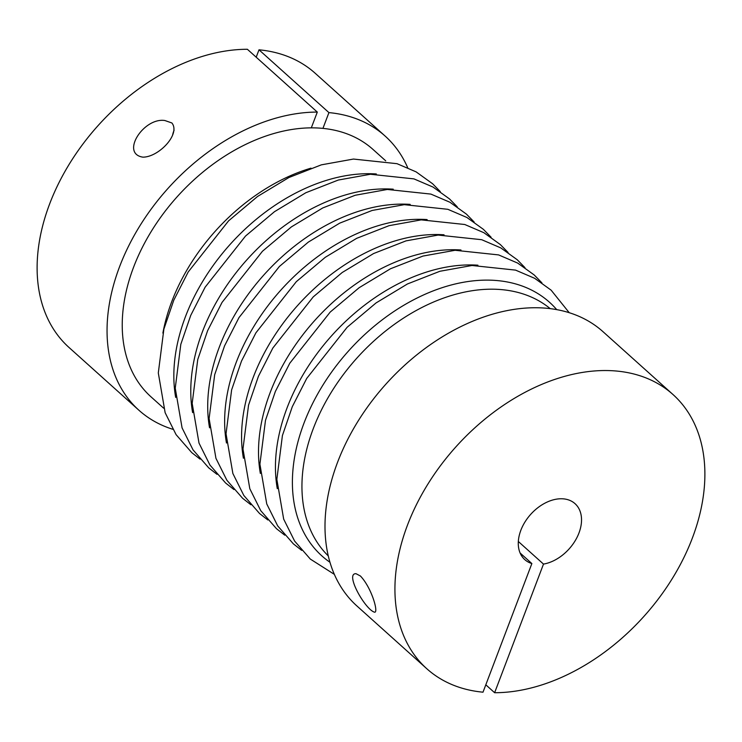 <?xml version="1.0" encoding="UTF-8"?>
<svg xmlns="http://www.w3.org/2000/svg" width="742" height="742" viewBox="0 0 742 742"><rect width="100%" height="100%" fill="white"/><g stroke="black" fill="none" stroke-linecap="round" stroke-linejoin="round"><path stroke-width="1.11" d="M171.866 122.959C180.853 133.894 158.862 157.156 142.928 157.156C120.204 153.752 143.596 117.255 164.854 120.519L171.866 122.959M256.194 57.199L258.995 49.816L328.929 112.608A184.248 126.585 -48.1 0 1 385.126 136.064A184.248 126.585 -48.1 0 1 407.673 167.655M172.756 429.275A184.248 126.585 -48.1 0 1 138.93 410.252A184.248 126.585 -48.1 0 1 137.817 229.222A184.248 126.585 -48.1 0 1 317.307 112.079L311.306 127.856A166.199 114.185 131.9 0 0 149.801 233.841A166.199 114.185 131.9 0 0 150.988 396.822L163.648 408.183M138.93 410.252L68.997 347.46A184.248 126.585 -48.1 0 1 67.884 166.431A184.248 126.585 -48.1 0 1 247.374 49.278L317.307 112.079M258.995 49.816A184.248 126.585 -48.1 0 1 315.192 73.263L385.126 136.064M385.719 160.847L373.068 149.494A166.199 114.185 131.9 0 0 322.937 128.385L328.929 112.608M322.937 128.385A166.199 114.185 131.9 0 0 311.306 127.856M172.58 135.165A18.8 11.909 92.6 0 1 174.092 130.249M162.888 333.102A166.199 114.185 -48.1 0 1 310.991 168.156M328.242 555.879A166.199 114.185 -48.1 0 1 313.272 428.635A166.199 114.185 -48.1 0 1 550.23 308.653M673.003 394.54L603.07 331.748A184.248 126.585 131.9 0 0 385.784 384.273A184.248 126.585 131.9 0 0 356.874 605.936L426.808 668.737A184.248 126.585 131.9 0 0 483.005 692.184L531.866 563.558A37.601 25.831 -48.1 0 1 524.779 559.616A37.601 25.831 -48.1 0 1 530.678 514.382A37.601 25.831 -48.1 0 1 575.022 503.66A37.601 25.831 -48.1 0 1 576.692 538.043A37.601 25.831 -48.1 0 1 543.496 564.087L494.626 692.722A184.248 126.585 131.9 0 0 674.116 575.569A184.248 126.585 131.9 0 0 673.003 394.54A184.248 126.585 131.9 0 0 455.718 447.064A184.248 126.585 131.9 0 0 426.808 668.737M520.105 552.994L531.866 563.558M494.626 692.722L485.806 684.801M360.436 576.015C371.844 587.989 378.81 613.217 374.515 612.187C365.083 609.544 344.603 573.028 356.039 573.705L360.436 576.015M518.333 541.493L543.496 564.087M175.678 397.406A170.4 117.069 -48.1 0 1 230.076 244.461A170.4 117.069 -48.1 0 1 376.315 173.971M192.614 412.617A170.4 117.069 -48.1 0 1 247.012 259.663A170.4 117.069 -48.1 0 1 393.241 189.182M209.55 427.819A170.4 117.069 -48.1 0 1 263.948 274.865A170.4 117.069 -48.1 0 1 410.178 204.384M226.477 443.02A170.4 117.069 -48.1 0 1 280.884 290.076A170.4 117.069 -48.1 0 1 427.114 219.586M243.413 458.231A170.4 117.069 -48.1 0 1 297.811 305.277A170.4 117.069 -48.1 0 1 444.05 234.797M260.349 473.433A170.4 117.069 -48.1 0 1 314.747 320.479A170.4 117.069 -48.1 0 1 460.977 249.998M277.285 488.635A170.4 117.069 -48.1 0 1 331.683 335.69A170.4 117.069 -48.1 0 1 477.913 265.2M329.93 562.26A170.4 117.069 -48.1 0 1 348.61 350.901A170.4 117.069 -48.1 0 1 556.75 309.655M200.09 459.15L191.788 452.657L176.086 434.645L165.141 412.7L158.306 372.948L163.88 329.105L173.767 300.241L188.19 271.989L228.582 220.856L257.539 196.482L288.907 177.524L321.351 164.845L353.47 159.057L397.026 163.685L416.086 171.856L432.595 183.738L440.303 191.621M217.026 474.351L208.725 467.859L193.013 449.847L182.078 427.902L175.242 388.149L180.816 344.307L190.703 315.452L205.126 287.191L245.519 236.058L274.475 211.693L305.843 192.734L338.287 180.046L370.406 174.259L413.953 178.887L433.022 187.058L449.531 198.949L457.239 206.823M233.962 489.562L225.661 483.061L209.949 465.048L199.014 443.104L192.178 403.351L197.752 359.508L207.63 330.654L222.053 302.393L262.455 251.26L291.402 226.894L322.779 207.936L355.214 195.257L387.343 189.46L430.889 194.089L449.949 202.26L466.468 214.15L474.175 222.034M250.898 504.764L242.597 498.272L226.885 480.259L215.941 458.315L209.114 418.562L214.679 374.719L224.566 345.855L238.989 317.604L279.391 266.471L308.338 242.096L339.715 223.138L372.15 210.459L404.269 204.671L447.825 209.3L466.885 217.471L483.404 229.352L491.102 237.236M267.825 519.966L259.524 513.473L243.821 495.461L232.877 473.517L226.041 433.764L231.615 389.921L241.502 361.066L255.925 332.806L296.318 281.672L325.274 257.307L356.642 238.349L389.086 225.661L421.206 219.873L464.761 224.501L483.821 232.673L500.331 244.563L508.038 252.438M284.761 535.177L276.46 528.675L260.748 510.663L249.813 488.718L242.977 448.966L248.551 405.123L258.439 376.268L272.861 348.007L313.254 296.874L342.201 272.509L373.578 253.551L406.022 240.872L438.142 235.075L481.688 239.703L500.757 247.884L517.267 259.765L524.974 267.649M301.697 550.378L293.396 543.886L277.684 525.874L266.749 503.929L259.913 464.177L265.488 420.334L275.365 391.47L289.788 363.218L330.19 312.085L359.137 287.71L390.515 268.752L422.949 256.073L455.078 250.286L498.624 254.914L517.684 263.085L534.203 274.967L541.91 282.85M334.327 574.345L310.332 559.088L294.62 541.076L283.676 519.131L276.849 479.378L282.414 435.535L292.302 406.681L306.724 378.42L347.126 327.287L376.073 302.922L407.451 283.963L439.885 271.275L472.005 265.488L515.56 270.116L534.62 278.287L551.139 290.178L569.244 312.725"/></g></svg>
